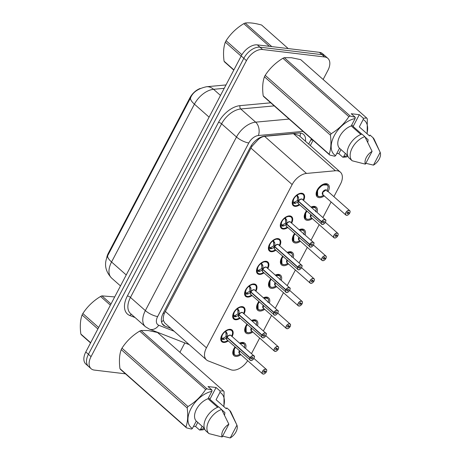 <?xml version="1.0" encoding="UTF-8"?>
<svg xmlns="http://www.w3.org/2000/svg" width="461" height="461" viewBox="0 0 461 461"><rect width="100%" height="100%" fill="white"/><g stroke="black" fill="none" stroke-linecap="round" stroke-linejoin="round"><path stroke-width="0.69" d="M299.69 204.828A7.774 4.633 -48.5 0 1 294.971 206.349A7.774 4.633 -48.5 0 1 293.259 205.618A7.774 4.633 -48.5 0 1 294.003 197.919A7.774 4.633 -48.5 0 1 301.846 193.245A7.774 4.633 -48.5 0 1 303.557 193.977A7.774 4.633 -48.5 0 1 303.557 200.46M287.785 227.509A7.774 4.633 -48.5 0 1 283.06 229.031A7.774 4.633 -48.5 0 1 281.348 228.299A7.774 4.633 -48.5 0 1 282.097 220.594A7.774 4.633 -48.5 0 1 289.94 215.927A7.774 4.633 -48.5 0 1 291.652 216.658A7.774 4.633 -48.5 0 1 291.646 223.141M275.88 250.19A7.774 4.633 -48.5 0 1 271.154 251.712A7.774 4.633 -48.5 0 1 269.443 250.98A7.774 4.633 -48.5 0 1 270.186 243.275A7.774 4.633 -48.5 0 1 278.029 238.608A7.774 4.633 -48.5 0 1 279.741 239.34A7.774 4.633 -48.5 0 1 279.741 245.822M263.969 272.866A7.774 4.633 -48.5 0 1 259.243 274.387A7.774 4.633 -48.5 0 1 257.532 273.661A7.774 4.633 -48.5 0 1 258.281 265.957A7.774 4.633 -48.5 0 1 266.124 261.289A7.774 4.633 -48.5 0 1 267.835 262.021A7.774 4.633 -48.5 0 1 267.829 268.504M252.063 295.547A7.774 4.633 -48.5 0 1 247.338 297.068A7.774 4.633 -48.5 0 1 245.627 296.337A7.774 4.633 -48.5 0 1 246.376 288.638A7.774 4.633 -48.5 0 1 254.218 283.97A7.774 4.633 -48.5 0 1 255.924 284.702A7.774 4.633 -48.5 0 1 255.924 291.185M240.152 318.228A7.774 4.633 -48.5 0 1 235.433 319.75A7.774 4.633 -48.5 0 1 233.721 319.018A7.774 4.633 -48.5 0 1 234.465 311.319A7.774 4.633 -48.5 0 1 242.307 306.651A7.774 4.633 -48.5 0 1 244.019 307.383A7.774 4.633 -48.5 0 1 244.019 313.866M228.247 340.91A7.774 4.633 -48.5 0 1 223.522 342.431A7.774 4.633 -48.5 0 1 221.81 341.699A7.774 4.633 -48.5 0 1 222.559 334A7.774 4.633 -48.5 0 1 230.402 329.333A7.774 4.633 -48.5 0 1 232.114 330.064A7.774 4.633 -48.5 0 1 232.108 336.547M324.239 195.902A8.269 4.927 -48.5 0 1 319.058 197.631A8.269 4.927 -48.5 0 1 317.237 196.853A8.269 4.927 -48.5 0 1 318.032 188.658A8.269 4.927 -48.5 0 1 326.376 183.697A8.269 4.927 -48.5 0 1 328.192 184.475A8.269 4.927 -48.5 0 1 328.099 191.54M312.333 218.583A8.269 4.927 -48.5 0 1 307.147 220.312A8.269 4.927 -48.5 0 1 305.332 219.534A8.269 4.927 -48.5 0 1 306.49 210.838M311.025 207.07A8.269 4.927 -48.5 0 1 314.465 206.372A8.269 4.927 -48.5 0 1 316.286 207.15A8.269 4.927 -48.5 0 1 317.007 212.365M300.422 241.264A8.269 4.927 -48.5 0 1 295.242 242.993A8.269 4.927 -48.5 0 1 293.421 242.215A8.269 4.927 -48.5 0 1 294.579 233.52M299.114 229.751A8.269 4.927 -48.5 0 1 302.56 229.054A8.269 4.927 -48.5 0 1 304.381 229.832A8.269 4.927 -48.5 0 1 305.101 235.047M288.517 263.946A8.269 4.927 -48.5 0 1 283.336 265.674A8.269 4.927 -48.5 0 1 281.515 264.896A8.269 4.927 -48.5 0 1 282.674 256.201M287.209 252.432A8.269 4.927 -48.5 0 1 290.649 251.735A8.269 4.927 -48.5 0 1 292.47 252.513A8.269 4.927 -48.5 0 1 293.19 257.728M276.606 286.621A8.269 4.927 -48.5 0 1 271.425 288.356A8.269 4.927 -48.5 0 1 269.604 287.578A8.269 4.927 -48.5 0 1 270.768 278.882M275.298 275.113A8.269 4.927 -48.5 0 1 278.744 274.416A8.269 4.927 -48.5 0 1 280.565 275.194A8.269 4.927 -48.5 0 1 281.285 280.409M264.7 309.302A8.269 4.927 -48.5 0 1 259.52 311.031A8.269 4.927 -48.5 0 1 257.699 310.259A8.269 4.927 -48.5 0 1 258.857 301.563M263.392 297.794A8.269 4.927 -48.5 0 1 266.838 297.097A8.269 4.927 -48.5 0 1 268.654 297.875A8.269 4.927 -48.5 0 1 269.38 303.09M252.795 331.983A8.269 4.927 -48.5 0 1 247.609 333.712A8.269 4.927 -48.5 0 1 245.794 332.934A8.269 4.927 -48.5 0 1 246.952 324.244M251.487 320.476A8.269 4.927 -48.5 0 1 254.927 319.778A8.269 4.927 -48.5 0 1 256.748 320.556A8.269 4.927 -48.5 0 1 257.469 325.771M240.884 354.665A8.269 4.927 -48.5 0 1 235.704 356.393A8.269 4.927 -48.5 0 1 233.883 355.615A8.269 4.927 -48.5 0 1 235.041 346.926M239.576 343.151A8.269 4.927 -48.5 0 1 243.022 342.46A8.269 4.927 -48.5 0 1 244.843 343.238A8.269 4.927 -48.5 0 1 245.563 348.453M333.891 196.663L340.42 184.221A14.568 8.69 131.5 0 0 340.385 172.149A14.568 8.69 131.5 0 0 335.395 170.76L306.507 173.428A14.568 8.69 131.5 0 0 292.147 184.561L206.442 347.813A14.568 8.69 131.5 0 0 206.482 359.885A14.568 8.69 131.5 0 0 208.101 360.871L230.921 369.751A14.568 8.69 131.5 0 0 232.505 370.137A14.568 8.69 131.5 0 0 247.684 360.681M200.247 88.454A13.115 7.82 131.5 0 0 189.863 97.899L108.335 253.187A13.115 7.82 131.5 0 0 106.693 258.01M340.385 172.149L298.947 135.476L293.49 133.678L264.608 136.352C262.453 136.617 260.35 137.655 258.304 139.476L252.161 146.108L250.957 148.114L164.329 313.411C163.361 316.148 163.033 318.453 163.355 320.332L164.663 322.884L206.482 359.885M251.458 353.668L259.658 338.057M263.369 330.986L271.564 315.376M275.275 308.305L283.469 292.695M287.18 285.63L295.38 270.019M299.091 262.949L307.285 247.338M310.996 240.267L319.196 224.657M322.907 217.586L331.102 201.976M125.467 373.825L94.303 370.079A14.568 8.69 -48.5 0 1 91.094 368.708A14.568 8.69 -48.5 0 1 91.053 356.63L246.456 60.639A14.568 8.69 -48.5 0 1 262.597 49.523L324.642 56.974L322.014 54.652A14.568 8.69 -48.5 0 1 325.224 56.023A14.568 8.69 -48.5 0 0 322.014 54.652L259.969 47.195L322.014 54.652L319.387 52.324A14.568 8.69 -48.5 0 1 322.591 53.695L327.852 58.345A14.568 8.69 -48.5 0 1 327.886 70.424L323.132 79.476M246.456 60.639L243.829 58.311A14.568 8.69 -48.5 0 1 259.969 47.195A14.568 8.69 -48.5 0 0 243.829 58.311L88.426 354.307L243.829 58.311L241.201 55.988A14.568 8.69 -48.5 0 1 257.342 44.873L319.387 52.324M91.094 368.708L88.466 366.38A14.568 8.69 -48.5 0 1 88.426 354.307A14.568 8.69 -48.5 0 0 88.466 366.38L85.838 364.057A14.568 8.69 -48.5 0 1 85.798 351.979L241.201 55.988M184.821 342.921L179.899 352.296M324.642 56.974A14.568 8.69 -48.5 0 1 327.852 58.345M305.43 141.216A14.568 8.69 131.5 0 0 303.574 134.422A14.568 8.69 131.5 0 0 298.59 133.039L264.649 136.174A14.568 8.69 131.5 0 0 250.288 147.307L163.275 313.048A14.568 8.69 131.5 0 0 163.315 325.12A14.568 8.69 131.5 0 0 164.934 326.106L170.945 328.445M266.418 371.733L266.4 371.768A2.818 1.677 131.5 0 0 265.72 369.273A2.818 1.677 131.5 0 0 262.597 371.422A2.818 1.677 131.5 0 0 263.225 374.021A2.818 1.677 131.5 0 0 266.291 371.975L265.098 371.762L264.286 371.042M244.261 344.108A7.284 4.345 131.5 0 0 243.898 343.71A7.284 4.345 131.5 0 0 242.296 343.024A7.284 4.345 131.5 0 0 239.847 343.393L243.921 343.739L244.762 345.185M235.191 347.058A7.284 4.345 131.5 0 0 234.223 348.585A7.284 4.345 131.5 0 0 234.24 354.624A7.284 4.345 131.5 0 0 234.528 354.843M239.53 350.89A2.91 1.735 -48.5 0 0 239.466 351A2.91 1.735 -48.5 0 0 239.472 353.414L239.53 350.89A2.916 1.74 131.5 0 0 239.466 351A2.916 1.74 131.5 0 0 239.478 353.42L262.482 373.779A2.916 1.74 -48.5 0 1 262.764 370.892A2.916 1.74 -48.5 0 1 265.703 369.14A2.916 1.74 -48.5 0 1 266.349 369.417A2.916 1.74 -48.5 0 1 266.665 371.024M265.098 371.762A0.974 0.582 -48.5 0 1 264.044 372.465A0.974 0.582 -48.5 0 1 263.83 372.379A0.974 0.582 -48.5 0 1 263.923 371.41A0.974 0.582 -48.5 0 1 264.902 370.828A0.974 0.582 -48.5 0 1 265.115 370.921A0.974 0.582 -48.5 0 1 265.138 371.693L264.349 370.996M265.138 371.693L266.4 371.768M234.223 348.585L234.251 354.63L232.788 353.339M244.192 347.848L244.843 345.485A7.099 4.23 -48.5 0 0 240.181 343.687M225.59 330.831L227.169 333.747L227.1 337.331L226.08 336.426L225.873 332.099L224.916 331.862A5.342 3.187 131.5 0 0 222.64 334.484L222.277 334.415M251.723 360.352A2.916 1.74 -48.5 0 1 250.726 360.508A2.916 1.74 -48.5 0 1 250.081 360.231A2.916 1.74 -48.5 0 1 250.023 357.926L226.991 337.544L224.242 339.325L220.98 339.601L221.874 341.1C223.078 342.298 225.095 342.102 227.936 340.512M250.023 357.926L250.144 357.984A2.818 1.677 131.5 0 0 250.824 360.479A2.818 1.677 131.5 0 0 253.948 358.33A2.818 1.677 131.5 0 0 253.32 355.731A2.818 1.677 131.5 0 0 250.254 357.776L250.133 357.713A2.916 1.74 -48.5 0 1 253.302 355.592A2.916 1.74 -48.5 0 1 253.948 355.869L230.938 335.51A2.916 1.74 131.5 0 0 230.293 335.233A2.916 1.74 131.5 0 0 227.123 337.348L227.1 337.331M231.722 330.393A7.284 4.345 131.5 0 0 231.497 330.168A7.284 4.345 131.5 0 0 229.895 329.482A7.284 4.345 131.5 0 0 227.659 329.771M223.573 339.498L222.202 338.288L220.761 339.296M222.15 334.628L222.433 334.876A5.342 3.187 131.5 0 0 221.845 337.7L222.202 338.288M250.133 357.713L227.123 337.348A2.91 1.74 -48.5 0 1 229.595 335.291M250.254 357.776L251.447 357.99A0.974 0.582 -48.5 0 1 252.501 357.287A0.974 0.582 -48.5 0 1 252.714 357.373A0.974 0.582 -48.5 0 1 252.622 358.335A0.974 0.582 -48.5 0 1 251.643 358.923A0.974 0.582 -48.5 0 1 251.429 358.831A0.974 0.582 -48.5 0 1 251.406 358.059L251.297 357.961M222.433 334.876L222.018 334.847M226.991 337.544L225.971 336.639L226.651 336.928M227.394 337.59L227.014 337.561A2.916 1.74 131.5 0 0 227.077 339.872L250.755 360.519C252.824 361.199 255.653 355.829 253.948 355.869A2.916 1.74 -48.5 0 1 254.265 357.482M251.406 358.059L250.144 357.984M231.681 336.282C232.92 333.257 232.863 331.223 231.508 330.18L227.895 329.701M222.496 338.541L225.971 336.639M222.242 341.37A7.284 4.345 131.5 0 1 221.845 341.077A7.284 4.345 131.5 0 1 220.975 339.607L220.98 339.601M278.329 349.052L278.306 349.086A2.818 1.677 131.5 0 0 277.626 346.591A2.818 1.677 131.5 0 0 274.508 348.741A2.818 1.677 131.5 0 0 275.136 351.34A2.818 1.677 131.5 0 0 278.202 349.294L277.009 349.081L276.191 348.36M256.172 321.426A7.284 4.345 131.5 0 0 255.803 321.029A7.284 4.345 131.5 0 0 254.201 320.349A7.284 4.345 131.5 0 0 251.752 320.712L255.826 321.058L256.668 322.504M247.102 324.377A7.284 4.345 131.5 0 0 246.134 325.904A7.284 4.345 131.5 0 0 246.151 331.943A7.284 4.345 131.5 0 0 246.433 332.162M251.435 328.209A2.916 1.74 131.5 0 0 251.378 328.324A2.916 1.74 131.5 0 0 251.383 330.739L251.435 328.209A2.91 1.735 -48.5 0 0 251.378 328.324A2.91 1.735 -48.5 0 0 251.383 330.733L274.393 351.098A2.916 1.74 -48.5 0 1 274.67 348.211A2.916 1.74 -48.5 0 1 277.614 346.459A2.916 1.74 -48.5 0 1 278.254 346.735A2.916 1.74 -48.5 0 1 278.577 348.349M275.033 351.374A2.916 1.74 -48.5 0 1 274.393 351.098L275.067 351.386C275.949 351.599 277.003 350.902 278.225 349.294L277.995 349.069M277.009 349.081A0.974 0.582 -48.5 0 1 275.949 349.784A0.974 0.582 -48.5 0 1 275.736 349.697A0.974 0.582 -48.5 0 1 275.834 348.735A0.974 0.582 -48.5 0 1 276.813 348.147A0.974 0.582 -48.5 0 1 277.026 348.239A0.974 0.582 -48.5 0 1 277.044 349.012L276.26 348.314M277.044 349.012L278.306 349.086M246.134 325.904L246.162 331.949C247.355 333.159 249.372 332.975 252.213 331.39M256.097 325.166L256.748 322.804A7.099 4.23 -48.5 0 0 252.092 321.006M290.234 326.371L290.217 326.411A2.818 1.677 131.5 0 0 289.537 323.91A2.818 1.677 131.5 0 0 286.414 326.06A2.818 1.677 131.5 0 0 287.042 328.664A2.818 1.677 131.5 0 0 290.107 326.618L288.914 326.4L288.102 325.679M268.077 298.745A7.284 4.345 131.5 0 0 267.714 298.353A7.284 4.345 131.5 0 0 266.112 297.668A7.284 4.345 131.5 0 0 263.663 298.031L267.732 298.376L268.573 299.829M259.007 301.696A7.284 4.345 131.5 0 0 258.039 303.223A7.284 4.345 131.5 0 0 258.056 309.262A7.284 4.345 131.5 0 0 258.339 309.481M263.34 305.534A2.916 1.74 131.5 0 0 263.283 305.643A2.916 1.74 131.5 0 0 263.289 308.057L263.34 305.534A2.91 1.735 -48.5 0 0 263.283 305.643A2.91 1.735 -48.5 0 0 263.289 308.052L286.298 328.416A2.916 1.74 -48.5 0 1 286.581 325.529A2.916 1.74 -48.5 0 1 289.52 323.778A2.916 1.74 -48.5 0 1 290.159 324.054A2.916 1.74 -48.5 0 1 290.482 325.668M288.914 326.4A0.974 0.582 -48.5 0 1 287.86 327.108A0.974 0.582 -48.5 0 1 287.647 327.016A0.974 0.582 -48.5 0 1 287.739 326.054A0.974 0.582 -48.5 0 1 288.719 325.466A0.974 0.582 -48.5 0 1 288.932 325.558A0.974 0.582 -48.5 0 1 288.955 326.33L288.165 325.633M288.955 326.33L290.217 326.411M258.039 303.223L258.068 309.268C259.261 310.478 261.278 310.293 264.118 308.709M268.008 302.485L268.659 300.123A7.099 4.23 -48.5 0 0 263.997 298.33M302.134 303.678L302.122 303.73A2.818 1.677 131.5 0 0 301.442 301.235A2.818 1.677 131.5 0 0 298.325 303.384A2.818 1.677 131.5 0 0 298.953 305.983A2.818 1.677 131.5 0 0 302.013 303.937L300.826 303.718L300.007 302.998M279.983 276.064A7.284 4.345 131.5 0 0 279.62 275.672A7.284 4.345 131.5 0 0 278.018 274.987A7.284 4.345 131.5 0 0 275.569 275.35L279.643 275.695L280.484 277.147M270.918 279.014A7.284 4.345 131.5 0 0 269.944 280.542A7.284 4.345 131.5 0 0 269.967 286.581A7.284 4.345 131.5 0 0 270.25 286.8M275.252 282.852A2.916 1.74 131.5 0 0 275.188 282.962A2.916 1.74 131.5 0 0 275.2 285.376L275.252 282.852A2.91 1.735 -48.5 0 0 275.188 282.962A2.91 1.735 -48.5 0 0 275.2 285.376L298.209 305.735A2.916 1.74 -48.5 0 1 298.486 302.848A2.916 1.74 -48.5 0 1 301.431 301.096A2.916 1.74 -48.5 0 1 302.07 301.373A2.916 1.74 -48.5 0 1 302.387 302.986M300.826 303.718A0.974 0.582 -48.5 0 1 299.765 304.427A0.974 0.582 -48.5 0 1 299.552 304.335A0.974 0.582 -48.5 0 1 299.644 303.373A0.974 0.582 -48.5 0 1 300.624 302.791A0.974 0.582 -48.5 0 1 300.843 302.877A0.974 0.582 -48.5 0 1 300.86 303.649L300.076 302.952M300.86 303.649L302.122 303.73M269.944 280.542L269.979 286.586C271.172 287.797 273.189 287.612 276.024 286.027M279.913 279.804L280.565 277.441A7.099 4.23 -48.5 0 0 275.903 275.649M314.039 281.003L314.033 281.049A2.818 1.677 131.5 0 0 313.353 278.553A2.818 1.677 131.5 0 0 310.23 280.703A2.818 1.677 131.5 0 0 310.858 283.302A2.818 1.677 131.5 0 0 313.924 281.256L312.731 281.037L311.913 280.317M291.894 253.389A7.284 4.345 131.5 0 0 291.531 252.991A7.284 4.345 131.5 0 0 289.923 252.305A7.284 4.345 131.5 0 0 287.48 252.668L291.548 253.014L292.389 254.466M282.824 256.333A7.284 4.345 131.5 0 0 281.855 257.866A7.284 4.345 131.5 0 0 281.873 263.899A7.284 4.345 131.5 0 0 282.155 264.118M287.157 260.171A2.916 1.74 131.5 0 0 287.099 260.281A2.916 1.74 131.5 0 0 287.105 262.695L287.157 260.171A2.91 1.735 -48.5 0 0 287.099 260.281A2.91 1.735 -48.5 0 0 287.105 262.695L310.115 283.054A2.916 1.74 -48.5 0 1 310.397 280.167A2.916 1.74 -48.5 0 1 313.336 278.421A2.916 1.74 -48.5 0 1 313.976 278.692A2.916 1.74 -48.5 0 1 314.298 280.305M312.731 281.037A0.974 0.582 -48.5 0 1 311.676 281.746A0.974 0.582 -48.5 0 1 311.463 281.654A0.974 0.582 -48.5 0 1 311.555 280.691A0.974 0.582 -48.5 0 1 312.535 280.109A0.974 0.582 -48.5 0 1 312.748 280.202A0.974 0.582 -48.5 0 1 312.771 280.968L311.982 280.271M312.771 280.968L314.033 281.049M281.855 257.866L281.884 263.911C283.077 265.121 285.094 264.931 287.935 263.352M291.819 257.123L292.47 254.76A7.099 4.23 -48.5 0 0 287.814 252.968M237.496 308.15L239.075 311.066L239.011 314.65L237.991 313.745L237.784 309.423L236.821 309.181A5.342 3.187 131.5 0 0 234.545 311.803L234.188 311.74M263.629 337.677A2.916 1.74 -48.5 0 1 262.632 337.827A2.916 1.74 -48.5 0 1 261.992 337.556A2.916 1.74 -48.5 0 1 261.929 335.245L238.896 314.863L236.147 316.644L232.886 316.926L233.779 318.418C234.983 319.617 237.006 319.427 239.841 317.831M261.929 335.245L262.055 335.303A2.818 1.677 131.5 0 0 262.735 337.798A2.818 1.677 131.5 0 0 265.853 335.648A2.818 1.677 131.5 0 0 265.225 333.049A2.818 1.677 131.5 0 0 262.165 335.095L262.044 335.032A2.916 1.74 -48.5 0 1 265.213 332.917A2.916 1.74 -48.5 0 1 265.853 333.188L242.843 312.829A2.916 1.74 131.5 0 0 242.204 312.552A2.916 1.74 131.5 0 0 239.034 314.667L239.011 314.65M243.633 307.712A7.284 4.345 131.5 0 0 243.408 307.487A7.284 4.345 131.5 0 0 241.8 306.801A7.284 4.345 131.5 0 0 239.564 307.089M235.479 316.816L234.107 315.606L232.667 316.615M234.055 311.947L234.338 312.195A5.342 3.187 131.5 0 0 233.756 315.019L234.107 315.606M262.044 335.032L239.034 314.667A2.91 1.74 -48.5 0 1 241.501 312.61M262.165 335.095L263.352 335.308A0.974 0.582 -48.5 0 1 264.412 334.605A0.974 0.582 -48.5 0 1 264.626 334.698A0.974 0.582 -48.5 0 1 264.533 335.66A0.974 0.582 -48.5 0 1 263.554 336.242A0.974 0.582 -48.5 0 1 263.335 336.15A0.974 0.582 -48.5 0 1 263.317 335.383L263.208 335.28M234.338 312.195L233.923 312.172M238.896 314.863L237.876 313.958L238.556 314.252M239.299 314.909L238.925 314.886A2.916 1.74 131.5 0 0 238.982 317.191L262.666 337.844C264.729 338.518 267.559 333.153 265.853 333.188A2.916 1.74 -48.5 0 1 266.176 334.801M263.317 335.383L262.055 335.303M242.492 306.674L243.408 307.487L239.806 307.02M234.401 315.86L237.876 313.958M232.678 316.742L232.886 316.926A7.284 4.345 131.5 0 0 233.75 318.395A7.284 4.345 131.5 0 0 234.153 318.689M249.401 285.468L250.986 288.384L250.917 291.969L249.897 291.064L249.689 286.742L248.727 286.5A5.342 3.187 131.5 0 0 246.451 289.122L246.093 289.059M274.543 315.145A2.916 1.74 -48.5 0 1 273.897 314.875A2.916 1.74 -48.5 0 1 273.834 312.564L250.801 292.182L248.053 293.962L244.797 294.245L245.69 295.737C246.889 296.936 248.911 296.746 251.752 295.149M273.834 312.564L273.961 312.621A2.818 1.677 131.5 0 0 274.641 315.117A2.818 1.677 131.5 0 0 277.764 312.967A2.818 1.677 131.5 0 0 277.136 310.368A2.818 1.677 131.5 0 0 274.07 312.414L273.949 312.351A2.916 1.74 -48.5 0 1 277.119 310.236A2.916 1.74 -48.5 0 1 277.758 310.507L254.754 290.148A2.916 1.74 131.5 0 0 254.109 289.871A2.916 1.74 131.5 0 0 250.94 291.992L250.917 291.969M255.538 285.031A7.284 4.345 131.5 0 0 255.313 284.806A7.284 4.345 131.5 0 0 253.711 284.12A7.284 4.345 131.5 0 0 251.47 284.408M247.39 294.141L246.018 292.925L244.578 293.934M245.967 289.266L246.249 289.514A5.342 3.187 131.5 0 0 245.661 292.343L246.018 292.925M273.949 312.351L250.94 291.986A2.91 1.74 -48.5 0 1 253.412 289.929M274.07 312.414L275.263 312.627A0.974 0.582 -48.5 0 1 276.318 311.924A0.974 0.582 -48.5 0 1 276.531 312.016A0.974 0.582 -48.5 0 1 276.439 312.979A0.974 0.582 -48.5 0 1 275.459 313.561A0.974 0.582 -48.5 0 1 275.246 313.468A0.974 0.582 -48.5 0 1 275.223 312.702L275.113 312.604M246.249 289.514L245.834 289.491M250.801 292.182L249.787 291.283L250.467 291.571M251.21 292.228L250.83 292.205A2.916 1.74 131.5 0 0 250.888 294.51L274.572 315.163C276.635 315.837 279.47 310.472 277.758 310.507A2.916 1.74 -48.5 0 1 278.081 312.12M275.223 312.702L273.961 312.621M255.492 290.926C256.737 287.9 256.679 285.866 255.325 284.817L251.712 284.339M246.312 293.179L249.787 291.283M244.584 294.066L244.797 294.245A7.284 4.345 131.5 0 0 245.655 295.72A7.284 4.345 131.5 0 0 246.059 296.008M261.312 262.787L262.891 265.703L262.822 269.287L261.808 268.388L261.594 264.061L260.638 263.819A5.342 3.187 131.5 0 0 258.362 266.441L258.004 266.377M287.445 292.314A2.916 1.74 -48.5 0 1 286.448 292.464A2.916 1.74 -48.5 0 1 285.808 292.193A2.916 1.74 -48.5 0 1 285.745 289.883L262.712 269.501L259.964 271.287L256.702 271.564L257.595 273.056C258.8 274.26 260.822 274.065 263.657 272.474M285.745 289.883L285.872 289.94A2.818 1.677 131.5 0 0 286.552 292.435A2.818 1.677 131.5 0 0 289.669 290.286A2.818 1.677 131.5 0 0 289.041 287.687A2.818 1.677 131.5 0 0 285.976 289.733L285.855 289.669A2.916 1.74 -48.5 0 1 289.03 287.555A2.916 1.74 -48.5 0 1 289.669 287.825L266.66 267.466A2.916 1.74 131.5 0 0 266.02 267.19A2.916 1.74 131.5 0 0 262.845 269.31L262.822 269.287M267.449 262.349A7.284 4.345 131.5 0 0 267.219 262.125A7.284 4.345 131.5 0 0 265.617 261.439A7.284 4.345 131.5 0 0 263.381 261.727M259.295 271.46L257.924 270.244L256.483 271.252M257.872 266.585L258.154 266.833A5.342 3.187 131.5 0 0 257.572 269.662L257.924 270.244M285.855 289.669L262.845 269.305A2.91 1.74 -48.5 0 1 265.317 267.247M285.976 289.733L287.168 289.946A0.974 0.582 -48.5 0 1 288.223 289.243A0.974 0.582 -48.5 0 1 288.442 289.335A0.974 0.582 -48.5 0 1 288.344 290.297A0.974 0.582 -48.5 0 1 287.364 290.879A0.974 0.582 -48.5 0 1 287.151 290.787A0.974 0.582 -48.5 0 1 287.134 290.021L287.019 289.923M258.154 266.833L257.739 266.81M262.712 269.501L261.692 268.602L262.372 268.89M263.116 269.547L262.735 269.524A2.916 1.74 131.5 0 0 262.799 271.829L286.477 292.481C288.546 293.161 291.375 287.791 289.669 287.825A2.916 1.74 -48.5 0 1 289.986 289.439M287.134 290.021L285.872 289.94M267.403 268.244C268.642 265.219 268.584 263.185 267.23 262.136L263.623 261.658M258.218 270.498L261.692 268.602M256.495 271.385L256.702 271.564A7.284 4.345 131.5 0 0 257.566 273.039A7.284 4.345 131.5 0 0 257.97 273.327M97.882 328.964L82.087 314.984A26.225 15.639 -48.5 0 1 82.456 314.258A26.225 15.639 -48.5 0 1 82.847 313.538L98.642 327.517M110.375 305.17L100.55 296.475C93.26 300.889 87.359 306.577 82.847 313.538M100.55 296.475A26.225 15.639 -48.5 0 1 101.921 295.87L111.026 303.932M114.703 296.924L101.921 295.87M90.552 342.926L81.447 334.865A26.225 15.639 -48.5 0 1 80.836 334.023L90.661 342.719M82.087 314.984C80.26 320.055 79.839 326.4 80.836 334.023M241.12 56.144L225.32 42.164A26.225 15.639 -48.5 0 1 225.694 41.438A26.225 15.639 -48.5 0 1 226.08 40.718L241.916 54.726M269.391 46.319L243.783 23.655C236.493 28.069 230.592 33.757 226.08 40.718M243.783 23.655A26.225 15.639 -48.5 0 1 245.154 23.05L271.771 46.601M288.217 48.578L261.606 25.027C254.691 23.113 249.211 22.456 245.154 23.05M233.79 70.107L224.68 62.045A26.225 15.639 -48.5 0 1 224.069 61.204L233.9 69.899M225.32 42.164C223.493 47.235 223.078 53.58 224.069 61.204M208.47 397.86A10.978 6.546 -48.5 0 1 209.075 398.304A10.978 6.546 -48.5 0 1 209.888 399.301L216.076 387.511L220.081 391.055L223.464 390.847L157.495 332.473L148.194 330.531L141.049 330.497L207.012 388.871L212.002 390.087L211.881 391.366A22.825 13.611 -48.5 0 0 190.992 408.579A22.825 13.611 -48.5 0 0 192.404 428.465L196.282 421.083A14.568 8.69 -48.5 0 1 196.49 409.235A14.568 8.69 -48.5 0 1 208.003 398.753L211.881 391.366M220.081 391.055L219.96 392.34A22.825 13.611 -48.5 0 1 223.677 406.446M204.344 428.269A22.825 13.611 -48.5 0 1 200.483 429.433L199.607 430.05L202.99 429.842A26.225 15.639 -48.5 0 0 204.361 429.237M223.464 390.847A26.225 15.639 -48.5 0 1 224.075 391.689L223.931 406.665M219.96 392.34L216.082 399.722L226.299 408.763L226.772 407.87L229.693 410.457A15.541 9.266 -48.5 0 1 231.047 412.336L236.937 425.169A9.716 5.791 -48.5 0 1 230.223 437.95L222.6 436.112M229.693 410.457L236.533 424.281M230.223 437.95L236.937 425.169M224.53 415.211L224.905 412.583L221.793 409.835M202.143 426.269L200.483 429.433M192.404 428.465L191.528 429.082L186.538 427.866L120.575 369.492A26.225 15.639 -48.5 0 1 119.964 368.65L185.927 427.024C187.76 421.953 188.174 415.609 187.183 407.985L121.214 349.611C119.387 354.682 118.967 361.026 119.964 368.65M121.214 349.611A26.225 15.639 -48.5 0 1 121.975 348.164L187.944 406.539C195.228 402.125 201.129 396.437 205.641 389.476L139.677 331.102C132.388 335.516 126.487 341.198 121.975 348.164M139.677 331.102A26.225 15.639 -48.5 0 1 141.049 330.497M205.641 389.476A26.225 15.639 -48.5 0 1 207.012 388.871M187.183 407.985A26.225 15.639 -48.5 0 1 187.944 406.539M186.538 427.866A26.225 15.639 -48.5 0 1 185.927 427.024M217.644 407.282L208.003 398.753M196.282 421.083L204.327 428.2M208.948 433.605L206.032 431.018A15.541 9.266 -48.5 0 1 206.061 418.202A15.541 9.266 -48.5 0 1 218.693 406.902L221.614 409.483A15.541 9.266 -48.5 0 0 208.983 420.789A15.541 9.266 -48.5 0 0 208.948 433.605L222.144 436.982A9.716 5.791 -48.5 0 1 228.858 424.195L221.614 409.483M228.858 424.195L222.144 436.982M218.537 406.954L209.888 399.301M193.562 426.264L195.602 426.506L199.607 430.05M216.076 387.511L207.997 386.543L212.002 390.087M195.602 426.506L197.763 422.397M351.703 125.04A10.978 6.546 -48.5 0 1 352.313 125.484A10.978 6.546 -48.5 0 1 353.126 126.481L359.309 114.691L363.314 118.235L366.697 118.028L300.728 59.653L291.433 57.711L284.281 57.677L350.245 116.051L355.235 117.261L355.114 118.546A22.825 13.611 -48.5 0 0 334.225 135.753A22.825 13.611 -48.5 0 0 335.637 155.645L339.515 148.258A14.568 8.69 -48.5 0 1 339.722 136.416A14.568 8.69 -48.5 0 1 351.236 125.928L355.114 118.546M363.314 118.235L363.193 119.514A22.825 13.611 -48.5 0 1 366.916 133.627M347.577 155.443A22.825 13.611 -48.5 0 1 343.716 156.613L342.84 157.23L346.223 157.022A26.225 15.639 -48.5 0 0 347.594 156.417M366.697 118.028A26.225 15.639 -48.5 0 1 367.308 118.869L367.163 133.846M363.193 119.514L359.315 126.902L369.538 135.943L370.004 135.05L372.926 137.632A15.541 9.266 -48.5 0 1 374.28 139.516L380.169 152.343A9.716 5.791 -48.5 0 1 373.456 165.13L365.832 163.292M372.926 137.632L379.766 151.456M373.456 165.13L380.169 152.343M367.763 142.386L368.137 139.764L365.026 137.015M345.375 153.45L343.716 156.613M335.637 155.645L334.761 156.256L329.776 155.046L263.807 96.672A26.225 15.639 -48.5 0 1 263.196 95.825L329.166 154.205C330.992 149.134 331.407 142.789 330.416 135.165L264.447 76.791C262.62 81.856 262.205 88.201 263.196 95.825M264.447 76.791A26.225 15.639 -48.5 0 1 265.208 75.339L331.177 133.719C338.466 129.305 344.367 123.617 348.873 116.656L282.91 58.282C275.62 62.69 269.72 68.378 265.208 75.339M282.91 58.282A26.225 15.639 -48.5 0 1 284.281 57.677M348.873 116.656A26.225 15.639 -48.5 0 1 350.245 116.051M330.416 135.165A26.225 15.639 -48.5 0 1 331.177 133.719M329.776 155.046A26.225 15.639 -48.5 0 1 329.166 154.205M360.882 134.462L351.236 125.928M339.515 148.258L347.559 155.38M352.187 160.785L349.265 158.198A15.541 9.266 -48.5 0 1 349.294 145.382A15.541 9.266 -48.5 0 1 361.925 134.082L364.847 136.663A15.541 9.266 -48.5 0 0 352.216 147.964A15.541 9.266 -48.5 0 0 352.187 160.785L365.383 164.156A9.716 5.791 -48.5 0 1 372.09 151.375L364.847 136.663M372.09 151.375L365.383 164.156M361.77 134.134L353.126 126.481M336.795 153.444L338.841 153.686L342.84 157.23M359.309 114.691L351.23 113.723L355.235 117.261M338.841 153.686L340.996 149.571M325.944 258.321L325.939 258.367A2.818 1.677 131.5 0 0 325.259 255.872A2.818 1.677 131.5 0 0 322.135 258.022A2.818 1.677 131.5 0 0 322.763 260.621A2.818 1.677 131.5 0 0 325.829 258.575L324.636 258.362L323.824 257.636M303.799 230.707A7.284 4.345 131.5 0 0 303.436 230.31A7.284 4.345 131.5 0 0 301.834 229.624A7.284 4.345 131.5 0 0 299.385 229.987L303.453 230.333L304.295 231.785M294.729 233.652A7.284 4.345 131.5 0 0 293.761 235.185A7.284 4.345 131.5 0 0 293.778 241.218A7.284 4.345 131.5 0 0 294.06 241.437M299.068 237.49A2.916 1.74 131.5 0 0 299.005 237.599A2.916 1.74 131.5 0 0 299.01 240.014L299.068 237.49A2.91 1.735 -48.5 0 0 299.005 237.599A2.91 1.735 -48.5 0 0 299.01 240.014L322.02 260.379A2.916 1.74 -48.5 0 1 322.302 257.486A2.916 1.74 -48.5 0 1 325.241 255.74A2.916 1.74 -48.5 0 1 325.887 256.011A2.916 1.74 -48.5 0 1 326.204 257.624M324.636 258.362A0.974 0.582 -48.5 0 1 323.582 259.065A0.974 0.582 -48.5 0 1 323.368 258.973A0.974 0.582 -48.5 0 1 323.461 258.01A0.974 0.582 -48.5 0 1 324.44 257.428A0.974 0.582 -48.5 0 1 324.653 257.52A0.974 0.582 -48.5 0 1 324.677 258.287L323.887 257.59M324.677 258.287L325.939 258.367M293.761 235.185L293.79 241.23C294.982 242.44 296.999 242.25 299.84 240.671M303.73 234.442L304.381 232.079A7.099 4.23 -48.5 0 0 299.719 230.287M337.855 235.64L337.844 235.686A2.818 1.677 131.5 0 0 337.164 233.191A2.818 1.677 131.5 0 0 334.046 235.34A2.818 1.677 131.5 0 0 334.674 237.939A2.818 1.677 131.5 0 0 337.74 235.894L336.547 235.68L335.729 234.954M315.71 208.026A7.284 4.345 131.5 0 0 315.341 207.629A7.284 4.345 131.5 0 0 313.739 206.943A7.284 4.345 131.5 0 0 311.29 207.312L315.364 207.657L316.206 209.104M306.64 210.971A7.284 4.345 131.5 0 0 305.666 212.504A7.284 4.345 131.5 0 0 305.689 218.543A7.284 4.345 131.5 0 0 305.971 218.756M310.973 214.809A2.916 1.74 131.5 0 0 310.916 214.918A2.916 1.74 131.5 0 0 310.921 217.333L310.973 214.809A2.91 1.735 -48.5 0 0 310.916 214.918A2.91 1.735 -48.5 0 0 310.921 217.333L333.931 237.697A2.916 1.74 -48.5 0 1 334.208 234.81A2.916 1.74 -48.5 0 1 337.152 233.059A2.916 1.74 -48.5 0 1 337.792 233.329A2.916 1.74 -48.5 0 1 338.109 234.943M336.547 235.68A0.974 0.582 -48.5 0 1 335.487 236.384A0.974 0.582 -48.5 0 1 335.274 236.291A0.974 0.582 -48.5 0 1 335.366 235.329A0.974 0.582 -48.5 0 1 336.351 234.747A0.974 0.582 -48.5 0 1 336.565 234.839A0.974 0.582 -48.5 0 1 336.582 235.606L335.798 234.908M336.582 235.606L337.844 235.686M305.666 212.504L305.701 218.549L304.237 217.258M315.635 211.76L316.286 209.398A7.099 4.23 -48.5 0 0 311.63 207.606M349.772 212.97L349.755 213.005A2.818 1.677 131.5 0 0 349.075 210.51A2.818 1.677 131.5 0 0 345.952 212.659A2.818 1.677 131.5 0 0 346.58 215.258A2.818 1.677 131.5 0 0 349.645 213.213L348.453 212.999L347.64 212.279M327.615 185.345A7.284 4.345 131.5 0 0 327.252 184.947A7.284 4.345 131.5 0 0 325.645 184.262A7.284 4.345 131.5 0 0 317.577 189.823A7.284 4.345 131.5 0 0 317.594 195.862A7.284 4.345 131.5 0 0 317.877 196.075M346.476 215.287A2.916 1.74 -48.5 0 1 345.836 215.016L322.827 194.651A2.91 1.735 -48.5 0 1 322.821 192.237A2.91 1.735 -48.5 0 1 326.048 190.018A2.916 1.74 131.5 0 0 322.821 192.237A2.916 1.74 131.5 0 0 322.827 194.651L322.821 192.237L326.048 190.018A2.916 1.74 131.5 0 1 326.688 190.289L349.697 210.648A2.916 1.74 -48.5 0 1 350.02 212.262M348.453 212.999A0.974 0.582 -48.5 0 1 347.398 213.702A0.974 0.582 -48.5 0 1 347.185 213.61A0.974 0.582 -48.5 0 1 347.277 212.648A0.974 0.582 -48.5 0 1 348.257 212.066A0.974 0.582 -48.5 0 1 348.47 212.158A0.974 0.582 -48.5 0 1 348.493 212.924L347.703 212.233M348.493 212.924L349.755 213.005M327.074 191.482L328.197 186.717L327.27 184.976L322.423 184.97L317.577 189.823L317.606 195.867L316.142 194.577M323.605 195.343A7.099 4.23 -48.5 0 1 317.07 194.363A7.099 4.23 -48.5 0 1 321.542 185.962A7.099 4.23 -48.5 0 1 328.197 186.717L328.111 186.423M273.217 240.106L274.802 243.022L274.733 246.606L273.713 245.707L273.506 241.38L272.543 241.138A5.342 3.187 131.5 0 0 270.267 243.76L269.91 243.696M299.35 269.633A2.916 1.74 -48.5 0 1 298.353 269.783A2.916 1.74 -48.5 0 1 297.714 269.512A2.916 1.74 -48.5 0 1 297.65 267.201L274.618 246.819L271.869 248.606L268.613 248.882L269.501 250.375C270.705 251.579 272.728 251.383 275.563 249.793M297.65 267.201L297.777 267.259A2.818 1.677 131.5 0 0 298.457 269.754A2.818 1.677 131.5 0 0 301.58 267.605A2.818 1.677 131.5 0 0 300.952 265.006A2.818 1.677 131.5 0 0 297.887 267.052L297.766 266.988A2.916 1.74 -48.5 0 1 300.935 264.873A2.916 1.74 -48.5 0 1 301.575 265.144L278.565 244.785A2.916 1.74 131.5 0 0 277.925 244.509A2.916 1.74 131.5 0 0 274.756 246.629L274.733 246.606M279.354 239.674A7.284 4.345 131.5 0 0 279.13 239.443A7.284 4.345 131.5 0 0 277.522 238.758A7.284 4.345 131.5 0 0 275.286 239.052M271.206 248.779L269.835 247.563L268.388 248.571M269.783 243.904L270.06 244.151A5.342 3.187 131.5 0 0 269.478 246.981L269.835 247.563M297.766 266.988L274.756 246.629A2.91 1.74 -48.5 0 1 277.228 244.566M297.887 267.052L299.074 267.265A0.974 0.582 -48.5 0 1 300.134 266.562A0.974 0.582 -48.5 0 1 300.347 266.654A0.974 0.582 -48.5 0 1 300.255 267.616A0.974 0.582 -48.5 0 1 299.275 268.198A0.974 0.582 -48.5 0 1 299.062 268.106A0.974 0.582 -48.5 0 1 299.039 267.34L298.93 267.242M270.06 244.151L269.65 244.128M274.618 246.819L273.598 245.92L274.283 246.209M275.027 246.865L274.647 246.842A2.916 1.74 131.5 0 0 274.704 249.147L298.388 269.8C300.451 270.48 303.28 265.11 301.575 265.144A2.916 1.74 -48.5 0 1 301.897 266.758M299.039 267.34L297.777 267.259M279.308 245.563C280.547 242.538 280.49 240.504 279.141 239.455L275.528 238.977M270.129 247.816L273.598 245.92M268.4 248.704L268.613 248.882A7.284 4.345 131.5 0 0 269.472 250.358A7.284 4.345 131.5 0 0 269.875 250.651M285.129 217.425L286.707 220.341L286.638 223.925L285.618 223.026L285.411 218.698L284.454 218.456A5.342 3.187 131.5 0 0 282.178 221.078L281.815 221.015M311.261 246.952A2.916 1.74 -48.5 0 1 310.265 247.108A2.916 1.74 -48.5 0 1 309.619 246.831A2.916 1.74 -48.5 0 1 309.562 244.526L286.529 224.138L283.78 225.925L280.519 226.201L281.412 227.694C282.616 228.898 284.633 228.702 287.474 227.112M309.562 244.526L309.683 244.578A2.818 1.677 131.5 0 0 310.362 247.073A2.818 1.677 131.5 0 0 313.486 244.924A2.818 1.677 131.5 0 0 312.858 242.325A2.818 1.677 131.5 0 0 309.792 244.37L309.671 244.307A2.916 1.74 -48.5 0 1 312.84 242.192A2.916 1.74 -48.5 0 1 313.486 242.469L290.476 222.104A2.916 1.74 131.5 0 0 289.831 221.833A2.916 1.74 131.5 0 0 286.661 223.948L286.638 223.925M291.26 216.993A7.284 4.345 131.5 0 0 291.035 216.762A7.284 4.345 131.5 0 0 289.433 216.076A7.284 4.345 131.5 0 0 287.197 216.37M283.112 226.097L281.74 224.882L280.3 225.89M281.688 221.222L281.971 221.476A5.342 3.187 131.5 0 0 281.383 224.3L281.74 224.882M309.671 244.307L286.661 223.948A2.91 1.74 -48.5 0 1 289.133 221.891M309.792 244.37L310.985 244.589A0.974 0.582 -48.5 0 1 312.039 243.881A0.974 0.582 -48.5 0 1 312.253 243.973A0.974 0.582 -48.5 0 1 312.16 244.935A0.974 0.582 -48.5 0 1 311.181 245.517A0.974 0.582 -48.5 0 1 310.968 245.431A0.974 0.582 -48.5 0 1 310.945 244.658L310.835 244.56M281.971 221.476L281.556 221.447M286.529 224.138L285.509 223.239L286.189 223.527M282.028 225.141L285.509 223.239M286.932 224.184L286.552 224.161A2.916 1.74 131.5 0 0 286.609 226.472L310.293 247.119C312.356 247.799 315.191 242.428 313.486 242.469A2.916 1.74 -48.5 0 1 313.803 244.076M310.945 244.658L309.683 244.578M291.219 222.882C292.458 219.857 292.401 217.823 291.047 216.779L287.434 216.295M280.305 226.023L280.519 226.201A7.284 4.345 131.5 0 0 281.377 227.676A7.284 4.345 131.5 0 0 281.78 227.97M297.034 194.744L298.613 197.66L298.544 201.244L297.529 200.345L297.316 196.017L296.36 195.775A5.342 3.187 131.5 0 0 294.083 198.397L293.726 198.334M322.17 224.426A2.916 1.74 -48.5 0 1 321.53 224.15A2.916 1.74 -48.5 0 1 321.467 221.845L298.434 201.463L295.685 203.243L292.424 203.52L293.317 205.012C294.521 206.217 296.544 206.021 299.379 204.43M321.467 221.845L321.594 221.897A2.818 1.677 131.5 0 0 322.274 224.392A2.818 1.677 131.5 0 0 325.391 222.242A2.818 1.677 131.5 0 0 324.763 219.643A2.818 1.677 131.5 0 0 321.703 221.689L321.582 221.626A2.916 1.74 -48.5 0 1 324.751 219.511A2.916 1.74 -48.5 0 1 325.391 219.788L302.381 199.423A2.916 1.74 131.5 0 0 301.742 199.152A2.916 1.74 131.5 0 0 298.572 201.267L298.544 201.244M303.171 194.311A7.284 4.345 131.5 0 0 302.94 194.087A7.284 4.345 131.5 0 0 301.338 193.401A7.284 4.345 131.5 0 0 299.103 193.689M295.017 203.416L293.645 202.2L292.205 203.209M293.594 198.541L293.876 198.795A5.342 3.187 131.5 0 0 293.294 201.618L293.645 202.2M321.582 221.626L298.572 201.267A2.91 1.74 -48.5 0 1 301.039 199.21M321.703 221.689L322.89 221.908A0.974 0.582 -48.5 0 1 323.95 221.199A0.974 0.582 -48.5 0 1 324.164 221.292A0.974 0.582 -48.5 0 1 324.071 222.254A0.974 0.582 -48.5 0 1 323.086 222.836A0.974 0.582 -48.5 0 1 322.873 222.749A0.974 0.582 -48.5 0 1 322.856 221.977L322.74 221.879M293.876 198.795L293.461 198.766M298.434 201.463L297.414 200.558L298.094 200.846M298.837 201.503L298.457 201.48A2.916 1.74 131.5 0 0 298.521 203.791L322.204 224.438C324.267 225.118 327.097 219.747 325.391 219.788A2.916 1.74 -48.5 0 1 325.708 221.401M322.856 221.977L321.594 221.897M303.125 200.201C304.364 197.175 304.306 195.141 302.952 194.098L299.345 193.614M293.939 202.454L297.414 200.558M292.216 203.341L292.424 203.52A7.284 4.345 131.5 0 0 293.288 204.995A7.284 4.345 131.5 0 0 293.692 205.289M300.491 133.068A14.568 9.877 84.7 0 1 300.013 136.427M108.335 253.187L108.79 253.59M189.863 97.899L190.318 98.302M163.194 313.198A14.568 4.46 27.7 0 0 164.329 313.411M163.355 320.332A14.568 11.427 111.3 0 1 161.517 321.905M251.089 145.906A14.568 4.46 27.7 0 0 252.161 146.108M258.465 138.45A14.568 9.877 84.7 0 1 258.304 139.476M165.251 311.359L206.442 347.813M250.957 148.114L292.147 184.561M264.608 136.352L306.507 173.428M293.49 133.678L335.395 170.76M190.681 97.617A16.999 5.198 27.7 0 0 194.421 104.163L111.562 261.981A16.999 5.198 -152.3 0 1 107.822 255.434L190.681 97.617C192.9 92.165 198.19 88.541 206.563 86.737A16.999 11.525 84.7 0 1 213.57 89.319A19.425 11.583 131.5 0 0 194.421 104.163L209.092 117.146M126.233 274.963L111.562 261.981A19.425 11.583 131.5 0 0 111.614 278.081L120.482 285.924M224.219 88.333L213.57 89.319L220.485 95.439M85.798 351.979L91.053 356.63M257.342 44.873L262.597 49.523M135.044 317.537L129.875 315.526A21.857 13.029 -48.5 0 1 127.386 295.939L218.526 122.338A21.857 13.029 -48.5 0 1 240.072 105.638L270.74 102.809M145.405 326.705A19.425 11.583 -48.5 0 1 145.353 310.605L130.463 297.426A19.425 11.583 131.5 0 0 130.515 313.526L145.405 326.705L149.399 329.137L188.192 344.234A9.716 7.618 111.3 0 0 189.102 344.505M303.05 131.397L258.373 135.528A9.716 5.791 131.5 0 0 248.796 142.95L157.656 316.546A9.716 2.973 -152.3 0 1 145.353 310.605L236.493 137.003A19.425 11.583 -48.5 0 1 255.642 122.159L240.751 108.98A19.425 11.583 131.5 0 0 221.603 123.825L130.463 297.426A2.426 0.743 27.7 0 0 127.386 295.939M258.373 135.528A9.716 6.587 84.7 0 0 255.642 122.159L289.116 119.065M274.226 105.886L240.751 108.98A2.426 1.648 -95.3 0 1 240.072 105.638M248.796 142.95A9.716 2.973 -152.3 0 1 236.493 137.003L221.603 123.825A2.426 0.743 27.7 0 0 218.526 122.338M157.656 316.546A9.716 5.791 131.5 0 0 158.763 325.253L174.079 331.211M308.663 144.08L310.823 139.965A9.716 5.791 131.5 0 0 311.382 138.767M131.564 314.454A2.426 1.902 -68.7 0 0 129.875 315.526M158.763 325.253A9.716 7.618 111.3 0 1 149.399 329.137M312.679 139.919A9.716 2.973 -152.3 0 1 310.823 139.965M162.6 324.037L164.934 326.106M239.685 353.604A3.002 1.786 -48.5 0 1 239.374 350.752M263.127 374.055A2.916 1.74 -48.5 0 1 262.482 373.779L263.156 374.067C264.038 374.28 265.092 373.583 266.32 371.975M264.124 373.9A2.916 1.74 -48.5 0 1 263.196 374.061M240.256 354.106A7.099 4.23 -48.5 0 1 234.188 354.238A7.099 4.23 -48.5 0 1 235.502 347.329M227.112 336.974A3.002 1.792 -48.5 0 1 231.145 335.694M227.285 340.057A3.002 1.792 -48.5 0 1 226.72 337.729M226.697 338.564A2.91 1.74 -48.5 0 1 227.014 337.561M225.838 331.142A7.099 4.235 -48.5 0 1 231.578 330.479A7.099 4.235 -48.5 0 1 231.722 336.202M227.855 340.564A7.099 4.235 -48.5 0 1 221.343 339.705M224.916 331.862L224.835 331.499M225.406 331.05L225.585 331.845M226.956 333.061L225.873 332.099M227.169 333.747L226.109 332.807M224.242 339.325L223.182 338.386M220.779 338.449L221.845 337.7M251.591 330.923A3.002 1.786 -48.5 0 1 251.28 328.071M276.03 351.219A2.916 1.74 -48.5 0 1 275.102 351.38M252.161 331.424A7.099 4.23 -48.5 0 1 246.093 331.557A7.099 4.23 -48.5 0 1 247.407 324.648M263.502 308.242A3.002 1.786 -48.5 0 1 263.185 305.395M286.944 328.693A2.916 1.74 -48.5 0 1 286.298 328.416L286.973 328.705C287.854 328.918 288.909 328.22 290.136 326.613M287.941 328.537A2.916 1.74 -48.5 0 1 287.007 328.699M264.067 308.743A7.099 4.23 -48.5 0 1 258.004 308.876A7.099 4.23 -48.5 0 1 259.318 301.967M275.407 285.561A3.002 1.786 -48.5 0 1 275.096 282.714M298.849 306.012A2.916 1.74 -48.5 0 1 298.209 305.735L298.878 306.023C299.759 306.237 300.814 305.539 302.041 303.932M299.846 305.856A2.916 1.74 -48.5 0 1 298.918 306.018M275.978 286.062A7.099 4.23 -48.5 0 1 269.91 286.195A7.099 4.23 -48.5 0 1 271.224 279.285M287.312 262.879A3.002 1.786 -48.5 0 1 287.001 260.033M310.754 283.331A2.916 1.74 -48.5 0 1 310.115 283.054L310.789 283.348C311.671 283.561 312.725 282.858 313.947 281.25M311.751 283.175A2.916 1.74 -48.5 0 1 310.823 283.336M287.883 263.381A7.099 4.23 -48.5 0 1 281.815 263.513A7.099 4.23 -48.5 0 1 283.129 256.604M239.023 314.293A3.002 1.792 -48.5 0 1 243.056 313.013M239.19 317.375A3.002 1.792 -48.5 0 1 238.625 315.047M238.602 315.883A2.91 1.74 -48.5 0 1 238.919 314.88M237.743 308.461A7.099 4.235 -48.5 0 1 243.483 307.798A7.099 4.235 -48.5 0 1 243.627 313.52M239.766 317.883A7.099 4.235 -48.5 0 1 233.254 317.024M236.821 309.181L236.741 308.818M237.311 308.369L237.49 309.164M238.861 310.38L237.778 309.423M239.075 311.066L238.02 310.126M236.147 316.644L235.087 315.71M232.684 315.768L233.756 315.019M250.928 291.611A3.002 1.792 -48.5 0 1 254.962 290.332M251.095 294.694A3.002 1.792 -48.5 0 1 250.53 292.366M275.54 314.996A2.916 1.74 -48.5 0 1 274.606 315.151M250.513 293.202A2.91 1.74 -48.5 0 1 250.83 292.199M249.655 285.785A7.099 4.235 -48.5 0 1 255.394 285.117A7.099 4.235 -48.5 0 1 255.538 290.839M251.671 295.201A7.099 4.235 -48.5 0 1 245.16 294.343M248.727 286.5L248.646 286.143M249.217 285.687L249.401 286.483M250.772 287.699L249.689 286.742M250.986 288.384L249.925 287.445M248.053 293.962L246.998 293.029M244.595 293.087L245.661 292.343M262.833 268.93A3.002 1.792 -48.5 0 1 266.873 267.651M263.006 272.013A3.002 1.792 -48.5 0 1 262.442 269.685M262.418 270.526A2.91 1.74 -48.5 0 1 262.735 269.524M261.56 263.104A7.099 4.235 -48.5 0 1 267.299 262.442A7.099 4.235 -48.5 0 1 267.443 268.158M263.583 272.526A7.099 4.235 -48.5 0 1 257.065 271.662M260.638 263.819L260.557 263.462M261.128 263.006L261.306 263.801M262.678 265.017L261.594 264.061M262.891 265.703L261.831 264.764M259.964 271.287L258.903 270.348M256.5 270.405L257.572 269.662M299.224 240.198A3.002 1.786 -48.5 0 1 298.907 237.352M322.665 260.649A2.916 1.74 -48.5 0 1 322.02 260.379L322.694 260.667C323.576 260.88 324.63 260.177 325.858 258.569M323.662 260.5A2.916 1.74 -48.5 0 1 322.729 260.655M299.788 240.705A7.099 4.23 -48.5 0 1 293.726 240.832A7.099 4.23 -48.5 0 1 295.04 233.929M311.129 217.517A3.002 1.786 -48.5 0 1 310.818 214.67M334.571 237.968A2.916 1.74 -48.5 0 1 333.931 237.697L334.605 237.985C335.487 238.199 336.536 237.501 337.763 235.888M335.568 237.818A2.916 1.74 -48.5 0 1 334.64 237.974M311.699 218.024A7.099 4.23 -48.5 0 1 305.631 218.151A7.099 4.23 -48.5 0 1 306.945 211.247M323.04 194.842A3.002 1.786 -48.5 0 1 323.305 191.188A3.002 1.786 -48.5 0 1 326.895 190.474M349.668 213.207C348.447 214.82 347.392 215.518 346.511 215.304L345.836 215.016A2.916 1.74 -48.5 0 1 346.119 212.129A2.916 1.74 -48.5 0 1 349.058 210.377A2.916 1.74 -48.5 0 1 349.697 210.648C350.204 210.896 350.233 211.674 349.784 212.999M347.479 215.137A2.916 1.74 -48.5 0 1 346.545 215.299M274.744 246.249A3.002 1.792 -48.5 0 1 278.778 244.97M274.912 249.332A3.002 1.792 -48.5 0 1 274.347 247.004M274.33 247.845A2.91 1.74 -48.5 0 1 274.641 246.842M273.465 240.423A7.099 4.235 -48.5 0 1 279.205 239.76A7.099 4.235 -48.5 0 1 279.349 245.477M275.488 249.845A7.099 4.235 -48.5 0 1 268.976 248.98M272.543 241.138L272.463 240.78M273.033 240.325L273.212 241.126M274.583 242.336L273.506 241.38M274.802 243.022L273.742 242.088M271.869 248.606L270.809 247.666M268.406 247.73L269.478 246.981M286.65 223.573A3.002 1.792 -48.5 0 1 290.684 222.294M286.823 226.656A3.002 1.792 -48.5 0 1 286.258 224.323M286.235 225.164A2.91 1.74 -48.5 0 1 286.552 224.161M285.376 217.742A7.099 4.235 -48.5 0 1 291.116 217.079A7.099 4.235 -48.5 0 1 291.26 222.801M287.393 227.164A7.099 4.235 -48.5 0 1 280.882 226.299M284.454 218.456L284.368 218.099M284.944 217.644L285.123 218.445M286.494 219.655L285.411 218.698M286.707 220.341L285.647 219.407M283.78 225.925L282.72 224.985M280.317 225.049L281.383 224.3M298.561 200.892A3.002 1.792 -48.5 0 1 302.595 199.613M298.728 203.975A3.002 1.792 -48.5 0 1 298.163 201.641M323.167 224.271A2.916 1.74 -48.5 0 1 322.239 224.432M298.14 202.483A2.91 1.74 -48.5 0 1 298.457 201.48M297.282 195.061A7.099 4.235 -48.5 0 1 303.021 194.398A7.099 4.235 -48.5 0 1 303.165 200.12M299.304 204.482A7.099 4.235 -48.5 0 1 292.787 203.618M296.36 195.775L296.279 195.418M296.849 194.968L297.028 195.764M298.4 196.974L297.316 196.017M298.613 197.66L297.552 196.726M295.685 203.243L294.625 202.304M292.222 202.367L293.294 201.618M107.822 255.434C103.84 263.559 105.102 271.103 111.614 278.081M206.563 86.737L225.999 84.939M310.316 145.538L313.082 140.271M189.177 344.574L188.192 344.234M253.925 358.422L266.349 369.417C266.85 369.659 266.879 370.442 266.429 371.762M234.251 354.63C235.45 355.84 237.467 355.656 240.302 354.071M244.849 345.329L243.921 343.739M243.898 343.71L242.446 342.425M231.497 330.168L230.581 329.356M221.845 341.077L220.928 340.27M265.83 335.741L278.254 346.735C278.755 346.977 278.784 347.761 278.335 349.081M246.151 331.943L244.699 330.658M256.754 322.648L255.826 321.058M255.803 321.029L254.351 319.744M277.735 313.059L290.159 324.054C290.666 324.296 290.695 325.08 290.246 326.4M258.056 309.262L256.604 307.977M268.659 299.967L267.732 298.376M267.714 298.353L266.262 297.068M289.646 290.378L302.07 301.373C302.572 301.615 302.6 302.399 302.151 303.718M269.967 286.581L268.515 285.296M280.57 277.286L279.643 275.695M279.62 275.672L278.167 274.387M301.552 267.697L313.976 278.692C314.483 278.934 314.506 279.718 314.062 281.037M281.873 263.899L280.421 262.614M292.476 254.605L291.548 253.014M291.531 252.991L290.078 251.706M243.414 307.499C244.768 308.542 244.826 310.581 243.587 313.601M233.75 318.395L232.834 317.589M255.313 284.806L254.397 283.993M245.655 295.72L244.739 294.907M267.219 262.125L266.302 261.318M257.566 273.039L256.65 272.226M313.457 245.016L325.887 256.011C326.388 256.253 326.417 257.036 325.967 258.356M293.778 241.218L292.326 239.933M304.387 231.923L303.459 230.333M303.436 230.31L301.984 229.025M325.368 222.335L337.792 233.329C338.293 233.577 338.322 234.355 337.873 235.675M305.701 218.549C306.893 219.759 308.91 219.569 311.751 217.99M316.292 209.248L315.364 207.652M315.341 207.629L313.889 206.344M317.606 195.867C318.799 197.078 320.816 196.893 323.657 195.308M328.197 186.567L327.27 184.976M327.252 184.947L325.8 183.662M279.13 239.443L278.214 238.637M269.472 250.358L268.556 249.545M291.035 216.762L290.119 215.955M281.377 227.676L280.467 226.864M302.94 194.087L302.03 193.274M293.288 204.995L292.372 204.183"/></g></svg>
